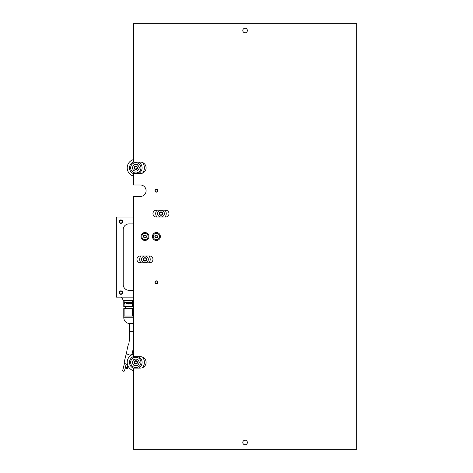 <?xml version="1.0" encoding="UTF-8"?>
<svg xmlns="http://www.w3.org/2000/svg" width="473" height="473" viewBox="0 0 473 473"><rect width="100%" height="100%" fill="white"/><g stroke="black" fill="none" stroke-linecap="round" stroke-linejoin="round"><path stroke-width="0.71" d="M133.51 300.355L123.323 300.355L121.472 297.15M132.038 306.652L132.688 306.652L132.688 300.586L133.51 300.586L124.109 300.586L124.109 306.652L132.038 306.652L132.038 300.586L123.323 300.355M133.51 217.048L116.34 217.048L116.34 297.15L133.51 297.15L117.487 297.15A1.147 1.147 0 0 1 116.34 296.009L116.34 218.189A1.147 1.147 0 0 1 117.487 217.048L133.51 217.048M133.51 317.75L123.778 317.75C124.044 320.96 125.765 322.858 128.928 323.443L133.51 323.443M133.51 308.597L124.109 308.597L124.109 316.035L132.038 316.035L132.038 308.597M132.688 308.597L132.688 316.035L132.038 316.035M131.648 303.536L131.79 302.3L131.725 304.015L131.092 302.608L130.459 304.015L130.264 302.3L130.542 303.536L131.074 302.3L131.778 303.536M129.637 303.843L129.637 302.3L129.779 304.015M128.55 304.062L128.1 303.548L128.414 303.885L128.893 303.489L128.408 304.062L127.958 303.548L128.632 302.478L127.941 302.3L128.952 302.3L127.958 303.548M127.864 302.3L127.444 302.974L127.805 303.554L127.367 303.104L126.93 303.554L127.29 302.974L126.87 302.3L127.367 302.844L127.864 302.3L127.367 302.844M126.356 303.843L126.226 302.3L126.356 303.843M125.516 302.081L125.446 302.608L125.516 302.081M124.949 303.158L124.795 304.015L124.186 304.015L124.689 303.843L124.771 303.388L124.127 302.862L124.647 302.259L125.097 302.738L124.636 302.43L124.263 302.868L124.949 303.158M124.109 316.035L123.778 316.035L123.778 308.597L124.109 308.597M132.688 316.035L133.51 316.035M124.109 306.652L123.778 306.652L123.778 300.586M132.688 306.652L133.51 306.652M131.754 303.79L131.092 302.608M130.578 303.79L131.163 302.43M128.757 303.489L128.414 303.885M128.1 303.548L128.632 302.478M128.082 302.478L128.952 302.3M127.805 303.554L127.367 303.104M127.089 303.554L127.29 302.974M127.432 302.974L127.03 302.3M124.795 304.015L124.328 303.843M124.736 303.424L124.269 302.862L124.789 302.259M124.636 302.43L124.967 302.738M125.091 303.158L124.618 303.246M119.545 221.323A1.407 1.407 0 0 0 120.621 222.996A1.407 1.407 0 0 0 122.294 221.926A1.407 1.407 0 0 0 121.224 220.247A1.407 1.407 0 0 0 119.545 221.323M122.596 221.991A1.715 1.715 0 0 1 120.556 223.297A1.715 1.715 0 0 1 119.243 221.258A1.715 1.715 0 0 1 121.289 219.945A1.715 1.715 0 0 1 122.596 221.991M119.545 292.273A1.407 1.407 0 0 0 120.621 293.946A1.407 1.407 0 0 0 122.294 292.876A1.407 1.407 0 0 0 121.224 291.197A1.407 1.407 0 0 0 119.545 292.273M122.596 292.941A1.715 1.715 0 0 1 120.556 294.247A1.715 1.715 0 0 1 119.243 292.208A1.715 1.715 0 0 1 121.289 290.895A1.715 1.715 0 0 1 122.596 292.941M126.167 364.133L124.494 370.844A0.916 0.579 -166 0 1 123.802 371.228A0.916 0.579 -166 0 1 122.72 370.4L124.559 363.022M127.994 365.954L127.42 368.272A0.916 0.579 -166 0 1 126.723 368.656A0.916 0.579 -166 0 1 125.641 367.828L125.812 367.149M127.769 365.41L127.355 367.066A0.916 0.579 -166 0 1 126.663 367.45A0.916 0.579 -166 0 1 125.582 366.622L126.196 364.145M127.456 364.393A2.862 1.815 -166 0 1 124.257 361.81L126.61 352.385A2.862 1.815 -166 0 0 129.992 354.969A2.862 1.815 -166 0 0 132.162 353.769L131.92 354.72M133.51 223.912L128.928 223.912A5.723 5.723 0 0 0 123.211 229.636L123.211 284.563A5.723 5.723 0 0 0 128.928 290.286L133.51 290.286M156.397 280.844A1.431 1.431 0 0 0 154.967 282.275A1.431 1.431 0 0 0 156.397 283.705A1.431 1.431 0 0 0 157.828 282.275A1.431 1.431 0 0 0 156.397 280.844M156.397 189.295A1.431 1.431 0 0 0 154.967 190.725A1.431 1.431 0 0 0 156.397 192.156A1.431 1.431 0 0 0 157.828 190.725A1.431 1.431 0 0 0 156.397 189.295M144.951 232.527A3.973 3.973 0 0 0 140.984 236.5A3.973 3.973 0 0 0 144.951 240.473A3.973 3.973 0 0 0 148.924 236.5A3.973 3.973 0 0 0 144.951 232.527M156.397 232.527A3.973 3.973 0 0 0 152.424 236.5A3.973 3.973 0 0 0 156.397 240.473A3.973 3.973 0 0 0 160.365 236.5A3.973 3.973 0 0 0 156.397 232.527M245.085 440.197A2.288 2.288 0 0 0 242.797 442.486A2.288 2.288 0 0 0 245.085 444.774A2.288 2.288 0 0 0 247.373 442.486A2.288 2.288 0 0 0 245.085 440.197M245.085 28.226A2.288 2.288 0 0 0 242.797 30.514A2.288 2.288 0 0 0 245.085 32.803A2.288 2.288 0 0 0 247.373 30.514A2.288 2.288 0 0 0 245.085 28.226M133.51 23.65L133.51 162.115L140.375 162.115A5.723 5.723 0 0 1 146.098 167.838A5.723 5.723 0 0 1 140.375 173.561L133.51 173.561L133.51 185.002L140.375 185.002A5.723 5.723 0 0 1 146.098 190.725A5.723 5.723 0 0 1 140.375 196.449L133.51 196.449L133.51 356.66L140.375 356.66A5.723 5.723 0 0 1 146.098 362.377A5.723 5.723 0 0 1 140.375 368.1L133.51 368.1L133.51 449.35L356.66 449.35L356.66 23.65L133.51 23.65M156.397 210.178L165.55 210.178A3.435 3.435 0 0 1 168.985 213.613A3.435 3.435 0 0 1 165.55 217.048L156.397 217.048A3.435 3.435 0 0 1 152.962 213.613A3.435 3.435 0 0 1 156.397 210.178M140.375 262.822L149.527 262.822A3.435 3.435 0 0 0 152.962 259.387A3.435 3.435 0 0 0 149.527 255.952L140.375 255.952A3.435 3.435 0 0 0 136.939 259.387A3.435 3.435 0 0 0 140.375 262.822M144.927 237.96A0.343 0.343 0 0 0 144.992 237.854A0.467 0.467 0 0 1 145.69 237.635A0.343 0.343 0 0 0 146.145 237.139A0.467 0.467 0 0 1 146.305 236.429A0.343 0.343 0 0 0 146.104 235.785A0.467 0.467 0 0 1 145.566 235.294A0.343 0.343 0 0 0 144.909 235.146A0.467 0.467 0 0 1 144.212 235.365A0.343 0.343 0 0 0 143.757 235.861A0.467 0.467 0 0 1 143.597 236.571A0.343 0.343 0 0 0 143.798 237.215A0.467 0.467 0 0 1 144.336 237.706A0.343 0.343 0 0 0 144.927 237.96M147.269 238.629A3.145 3.145 0 0 0 147.085 234.182A3.145 3.145 0 0 0 142.633 234.371A3.145 3.145 0 0 0 142.822 238.818A3.145 3.145 0 0 0 147.269 238.629M156.214 237.949A0.343 0.343 0 0 0 156.291 237.854A0.467 0.467 0 0 1 157.006 237.712A0.343 0.343 0 0 0 157.515 237.269A0.467 0.467 0 0 1 157.751 236.577A0.343 0.343 0 0 0 157.621 235.915A0.467 0.467 0 0 1 157.137 235.365A0.343 0.343 0 0 0 156.498 235.146A0.467 0.467 0 0 1 155.783 235.288A0.343 0.343 0 0 0 155.274 235.731A0.467 0.467 0 0 1 155.043 236.423A0.343 0.343 0 0 0 155.174 237.085A0.467 0.467 0 0 1 155.652 237.635A0.343 0.343 0 0 0 156.214 237.949M158.467 238.871A3.145 3.145 0 0 0 158.762 234.431A3.145 3.145 0 0 0 154.322 234.129A3.145 3.145 0 0 0 154.027 238.569A3.145 3.145 0 0 0 158.467 238.871M156.397 189.525A1.2 1.2 0 0 0 155.191 190.725A1.2 1.2 0 0 0 156.397 191.926A1.2 1.2 0 0 0 157.598 190.725A1.2 1.2 0 0 0 156.397 189.525M156.397 281.074A1.2 1.2 0 0 0 155.191 282.275A1.2 1.2 0 0 0 156.397 283.475A1.2 1.2 0 0 0 157.598 282.275A1.2 1.2 0 0 0 156.397 281.074M144.951 261.102A1.715 1.715 0 0 1 143.236 259.387A1.715 1.715 0 0 1 144.951 257.673A1.715 1.715 0 0 1 146.665 259.387A1.715 1.715 0 0 1 144.951 261.102M144.951 258.022A1.366 1.366 0 0 0 143.585 259.387A1.366 1.366 0 0 0 144.951 260.753A1.366 1.366 0 0 0 146.317 259.387A1.366 1.366 0 0 0 144.951 258.022M140.96 262.822A5.262 5.262 0 0 1 140.96 255.952M144.951 262.763A3.376 3.376 0 0 1 141.575 259.387A3.376 3.376 0 0 1 144.951 256.011A3.376 3.376 0 0 1 148.327 259.387A3.376 3.376 0 0 1 144.951 262.763M148.942 255.952A5.262 5.262 0 0 1 148.942 262.822M160.974 215.327A1.715 1.715 0 0 1 159.253 213.613A1.715 1.715 0 0 1 160.974 211.898A1.715 1.715 0 0 1 162.688 213.613A1.715 1.715 0 0 1 160.974 215.327M160.974 212.247A1.366 1.366 0 0 0 159.608 213.613A1.366 1.366 0 0 0 160.974 214.979A1.366 1.366 0 0 0 162.34 213.613A1.366 1.366 0 0 0 160.974 212.247M156.983 217.048A5.262 5.262 0 0 1 156.983 210.178M160.974 216.989A3.376 3.376 0 0 1 157.598 213.613A3.376 3.376 0 0 1 160.974 210.237A3.376 3.376 0 0 1 164.35 213.613A3.376 3.376 0 0 1 160.974 216.989M164.965 210.178A5.262 5.262 0 0 1 164.965 217.048M133.51 368.242A6.297 6.297 0 0 1 133.51 356.518M135.798 357.227A5.15 5.15 0 0 0 130.649 362.377A5.15 5.15 0 0 0 135.798 367.527A5.15 5.15 0 0 0 140.948 362.377A5.15 5.15 0 0 0 135.798 357.227M142.556 357.091A8.585 8.585 0 0 1 142.556 367.669M133.51 370.649A8.585 8.585 0 0 1 133.51 354.106M138.418 356.66A6.297 6.297 0 0 1 138.418 368.1M138.092 364.695L137.613 365.528L136.656 365.528M133.498 364.695L133.977 365.528L134.941 365.528M138.95 361.549L139.429 362.377L138.95 363.211M136.656 359.232L137.613 359.232L138.092 360.065M133.498 360.065L133.977 359.232L134.941 359.232M132.641 363.211L132.162 362.377L132.641 361.549M134.835 365.528A3.293 3.293 0 0 1 133.552 364.784M138.039 364.784A3.293 3.293 0 0 1 136.756 365.528M139.003 361.638A3.293 3.293 0 0 1 139.003 363.122M136.756 359.232A3.293 3.293 0 0 1 138.039 359.971M133.552 359.971A3.293 3.293 0 0 1 134.835 359.232M132.594 363.122A3.293 3.293 0 0 1 132.594 361.638M134.994 361.461A0.467 0.467 0 0 1 134.829 361.431A0.343 0.343 0 0 0 134.492 362.016A0.467 0.467 0 0 1 134.492 362.744A0.343 0.343 0 0 0 134.829 363.329A0.467 0.467 0 0 1 135.461 363.696A0.343 0.343 0 0 0 136.135 363.696A0.467 0.467 0 0 1 136.768 363.329A0.343 0.343 0 0 0 137.105 362.744A0.467 0.467 0 0 1 137.105 362.016A0.343 0.343 0 0 0 136.768 361.431A0.467 0.467 0 0 1 136.135 361.065A0.343 0.343 0 0 0 135.461 361.065A0.467 0.467 0 0 1 134.994 361.461M135.798 360.698A1.685 1.685 0 0 1 137.477 362.377A1.685 1.685 0 0 1 135.798 364.062A1.685 1.685 0 0 1 134.113 362.377A1.685 1.685 0 0 1 135.798 360.698M135.798 359.119A3.264 3.264 0 0 1 139.056 362.377A3.264 3.264 0 0 1 135.798 365.641A3.264 3.264 0 0 1 132.535 362.377A3.264 3.264 0 0 1 135.798 359.119M133.51 173.703A6.297 6.297 0 0 1 133.51 161.973M135.798 162.688A5.15 5.15 0 0 0 130.649 167.838A5.15 5.15 0 0 0 135.798 172.988A5.15 5.15 0 0 0 140.948 167.838A5.15 5.15 0 0 0 135.798 162.688M142.556 162.546A8.585 8.585 0 0 1 142.556 173.13M133.51 176.11A8.585 8.585 0 0 1 133.51 159.567M138.418 162.115A6.297 6.297 0 0 1 138.418 173.561M138.092 170.156L137.613 170.984L136.656 170.984M133.498 170.156L133.977 170.984L134.941 170.984M138.95 167.004L139.429 167.838L138.95 168.672M136.656 164.693L137.613 164.693L138.092 165.526M133.498 165.526L133.977 164.693L134.941 164.693M132.641 168.672L132.162 167.838L132.641 167.004M134.835 170.984A3.293 3.293 0 0 1 133.552 170.245M138.039 170.245A3.293 3.293 0 0 1 136.756 170.984M139.003 167.099A3.293 3.293 0 0 1 139.003 168.577M136.756 164.693A3.293 3.293 0 0 1 138.039 165.432M133.552 165.432A3.293 3.293 0 0 1 134.835 164.693M132.594 168.577A3.293 3.293 0 0 1 132.594 167.099M134.994 166.922A0.467 0.467 0 0 1 134.829 166.892A0.343 0.343 0 0 0 134.492 167.472A0.467 0.467 0 0 1 134.492 168.205A0.343 0.343 0 0 0 134.829 168.79A0.467 0.467 0 0 1 135.461 169.151A0.343 0.343 0 0 0 136.135 169.151A0.467 0.467 0 0 1 136.768 168.79A0.343 0.343 0 0 0 137.105 168.205A0.467 0.467 0 0 1 137.105 167.472A0.343 0.343 0 0 0 136.768 166.892A0.467 0.467 0 0 1 136.135 166.526A0.343 0.343 0 0 0 135.461 166.526A0.467 0.467 0 0 1 134.994 166.922M135.798 166.159A1.685 1.685 0 0 1 137.477 167.838A1.685 1.685 0 0 1 135.798 169.523A1.685 1.685 0 0 1 134.113 167.838A1.685 1.685 0 0 1 135.798 166.159M135.798 164.574A3.264 3.264 0 0 1 139.056 167.838A3.264 3.264 0 0 1 135.798 171.102A3.264 3.264 0 0 1 132.535 167.838A3.264 3.264 0 0 1 135.798 164.574M133.51 331.656L129.501 331.656C129.519 339.283 129.188 343.516 128.514 344.356C127.462 346.638 126.9 351.291 126.61 352.385M125.499 306.652L125.499 308.597M123.778 316.035L123.778 317.75M129.501 331.656L129.501 323.443M133.51 347.324L132.162 353.769"/></g></svg>
